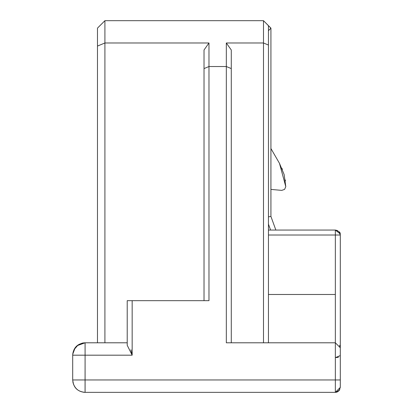 <?xml version="1.0" encoding="UTF-8"?>
<svg xmlns="http://www.w3.org/2000/svg" width="413" height="413" viewBox="0 0 413 413"><rect width="100%" height="100%" fill="white"/><g stroke="black" fill="none" stroke-linecap="round" stroke-linejoin="round"><path stroke-width="0.62" d="M97.478 342.795L97.478 28.12L97.478 342.795M77.169 345.66L85.088 342.795L85.088 347.751L85.088 342.795L82.998 342.955M82.29 343.089L77.572 345.335M127.214 345.273L127.214 300.674L127.214 345.273L132.165 355.185L132.165 300.674L208.978 300.674L208.978 66.529L204.022 68.579L208.978 66.529L226.324 66.529L208.978 66.529L208.978 42.988L104.912 42.988L97.478 46.065L104.912 42.988L104.912 342.795L104.912 42.988L208.978 42.988L204.022 49.994L204.022 300.674L204.022 49.994L208.978 42.988L208.978 300.674L132.165 300.674L132.165 355.185L85.088 355.185L85.088 342.795L78 345.02L74.061 349.589L72.807 353.574L72.703 355.185L85.088 355.185L85.088 392.35L335.341 392.35L85.088 392.35C77.515 391.669 73.385 387.539 72.703 379.96L72.703 355.185C73.338 347.658 77.468 343.528 85.088 342.795L127.214 342.795L85.088 342.795L85.088 355.185L132.165 355.185L130.916 349.744M104.912 20.686L97.478 28.12L104.912 20.686L104.912 42.988L104.912 20.686L263.489 20.686L104.912 20.686M74.975 348.03L74.226 349.228M72.74 354.199L75.14 347.803M75.827 346.956L77.851 345.123M127.214 342.795L85.088 342.795L82.079 343.162M76.39 346.368L75.176 347.751L72.791 353.698L72.703 355.118M226.324 66.529L226.324 42.988L263.489 42.988L263.489 20.686L263.489 42.988L226.324 42.988L226.324 66.529L231.28 68.579L231.28 49.994L226.324 42.988L231.28 49.994L231.28 68.579L226.324 66.529L226.324 342.795L226.324 66.529M339.785 389.583L336.843 392.118M335.341 235.012L268.445 235.012L335.341 235.012L335.341 230.056L268.445 230.056L335.341 230.056L335.341 294.479L335.341 235.012L340.297 235.012L340.297 387.394L339.047 390.688L335.341 392.35L335.341 342.795L226.324 342.795L335.341 342.795L335.341 379.96L85.088 379.96L340.297 379.96L340.297 235.012L335.341 235.012L340.297 235.012L340.173 233.903L335.341 230.056L338.846 231.507L340.297 235.012L340.297 347.751L335.341 342.795L335.341 294.479L335.341 342.795M132.165 300.674L127.214 300.674L132.165 300.674M263.489 342.795L263.489 42.988L268.445 45.043L268.445 25.642L263.489 20.686L268.445 25.642L268.445 45.043L263.489 42.988L263.489 342.795M263.468 20.671L267.991 25.193M270.892 28.192L265.6 22.798L270.938 28.141M231.28 20.686L263.489 20.686M85.063 390.688L85.093 355.185L72.703 355.185L72.703 379.96L85.088 379.96M85.093 379.96L72.703 379.96L73.013 382.737M337.896 391.669L339.765 389.629M335.346 392.35L336.523 392.216M337.07 392.061L339.223 390.476M335.341 357.663L340.297 355.572L335.371 357.663M339.264 390.43L335.377 392.35M336.383 357.622L338.484 357.193M339.625 345.273L340.297 347.725M335.346 342.795L340.297 347.751M335.341 379.96L335.341 392.35L340.297 387.394L340.297 379.96L335.341 379.96M231.28 342.795L231.28 68.579L231.28 342.795M268.445 342.795L268.445 25.642M268.445 294.479L335.341 294.479L268.445 294.479M285.786 186.65L284.588 189.402L285.786 186.65L284.588 189.402L281.749 190.372L270.923 189.422L281.749 190.372L284.588 189.402L285.786 186.65L279.482 163.352L284.154 174.591L285.786 186.65M270.582 230.056L268.445 224.151L270.582 230.056M270.923 28.12L268.445 30.712L270.907 28.213M270.923 28.198L270.923 216.433L268.445 216.866L270.923 216.433L270.923 28.198M335.408 230.056L337.504 230.557M335.382 231.517L335.341 230.485M282.425 169.418L282.033 168.473M285.409 180.94L285.269 179.929M270.923 148.53L279.482 163.352L270.923 148.53M275.853 230.056L270.923 216.433L275.853 230.056M72.703 355.185L72.703 354.865M76.333 379.96L74.144 379.96M72.977 382.546C74.779 388.705 78.816 391.968 85.088 392.35L84.742 392.345M84.65 392.34L83.395 392.231M73.591 384.565L72.703 380.244M78.129 344.938L73.979 349.713M339.501 232.318L339.894 233.046M340.276 234.538L340.297 235.012M335.341 230.056C338.97 231.254 340.586 232.56 340.188 233.98M77.03 345.774L75.909 346.863M74.371 348.975L73.034 352.33"/></g></svg>
